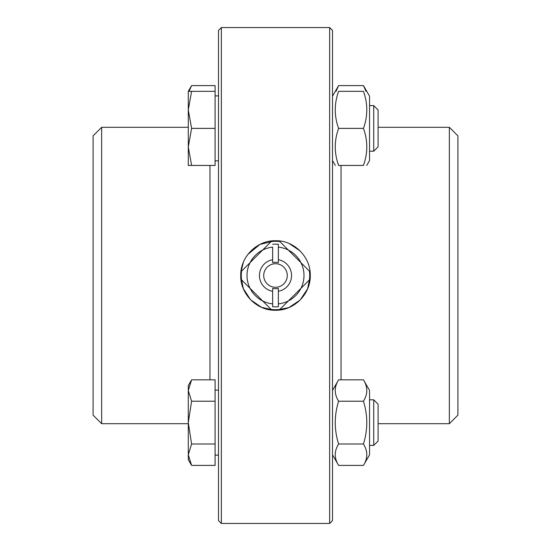 <?xml version="1.0" encoding="UTF-8"?>
<svg xmlns="http://www.w3.org/2000/svg" width="551" height="551" viewBox="0 0 551 551"><rect width="100%" height="100%" fill="white"/><g stroke="black" fill="none" stroke-linecap="round" stroke-linejoin="round"><path stroke-width="0.83" d="M363.446 379.832L369.549 390.411L369.549 454.816L363.446 465.395C367.903 458.267 367.903 451.131 363.446 444.003C367.903 429.746 367.903 415.482 363.446 401.224C367.903 394.096 367.903 386.96 363.446 379.832L338.603 379.832C334.147 386.96 334.147 394.096 338.603 401.224C334.147 415.482 334.147 429.746 338.603 444.003C334.147 451.131 334.147 458.267 338.603 465.395L332.501 454.816M363.446 465.395L338.603 465.395M363.446 444.003L338.603 444.003M363.446 401.224L338.603 401.224M373.73 399.812L373.73 445.415L378.103 441.041L378.103 404.186L373.73 399.812L369.549 399.812M369.549 445.415L373.73 445.415M191.596 465.395L188.29 459.665L188.29 454.699L191.596 465.395L215.083 465.395L215.083 444.003L191.596 444.003L188.29 454.699L188.29 422.617L191.596 444.003M191.596 379.832L188.29 390.528L188.29 385.562L191.596 379.832L215.083 379.832L215.083 444.003M191.596 401.224L188.29 422.617L188.29 390.528L191.596 401.224L215.083 401.224M215.083 455.105L218.499 455.105M366.752 165.438L369.549 160.589L369.549 96.184L363.446 85.605L338.603 85.605L336.055 91.335M365.995 91.335L363.446 85.605M332.501 96.184L338.603 85.605M191.596 91.335L188.29 109.863L191.596 128.383L188.29 146.91L191.596 165.438L188.29 165.438L188.29 91.335L215.083 91.335L215.083 85.605L191.596 85.605L189.041 91.335M363.446 91.335C367.903 91.335 367.903 91.335 363.446 91.335C367.903 91.335 367.903 91.335 363.446 91.335L338.603 91.335C334.147 103.684 334.147 116.034 338.603 128.383C334.147 140.739 334.147 153.088 338.603 165.438C334.147 165.438 334.147 165.438 338.603 165.438C334.147 165.438 334.147 165.438 338.603 165.438L363.446 165.438C367.903 153.088 367.903 140.739 363.446 128.383C367.903 116.034 367.903 103.684 363.446 91.335M363.446 165.438C367.903 165.438 367.903 165.438 363.446 165.438C367.903 165.438 367.903 165.438 363.446 165.438M338.603 91.335C334.147 91.335 334.147 91.335 338.603 91.335C334.147 91.335 334.147 91.335 338.603 91.335M363.446 128.383L338.603 128.383M373.73 128.383L373.73 151.188L378.103 146.814L378.103 109.959L373.73 105.585L373.73 128.383M215.083 91.335L215.083 128.383L191.596 128.383M215.083 128.383L215.083 165.438L191.596 165.438M275.5 310.268L288.848 307.61L300.088 300.081L307.61 288.834L310.268 275.486C310.73 294.082 294.082 310.73 275.5 310.268C256.918 310.73 240.27 294.082 240.732 275.5L243.301 288.621L250.595 299.765L261.491 307.32L274.577 310.254M300.095 250.919L289.227 243.556M240.732 275.5C240.27 256.918 256.918 240.27 275.5 240.732L259.962 244.403L247.874 254.404M243.384 262.173L240.863 272.497M272.649 306.721L272.649 303.856L272.649 306.721A31.352 31.352 0 0 0 278.351 306.721L278.351 303.856L278.351 306.721M272.649 291.3L272.649 288.393A13.21 13.21 0 0 0 278.351 288.393L278.351 303.856A28.5 28.5 0 0 0 288.352 300.936L309.421 279.874A34.203 34.203 0 0 0 309.421 271.126L300.936 262.648A28.5 28.5 0 0 1 288.352 300.936L279.874 309.421A34.203 34.203 0 0 1 271.126 309.421L250.064 288.352A28.5 28.5 0 0 1 250.064 262.648L262.648 250.064A28.5 28.5 0 0 1 272.649 247.144L272.649 259.7A16.055 16.055 0 0 0 272.649 291.3L272.649 303.856A28.5 28.5 0 0 1 250.064 288.352L241.579 279.874A34.203 34.203 0 0 1 241.579 271.126L250.064 262.648A28.5 28.5 0 0 1 262.648 250.064L271.126 241.579A34.203 34.203 0 0 1 279.874 241.579L300.936 262.648A28.5 28.5 0 0 0 278.351 247.144L278.351 262.607A13.21 13.21 0 0 0 272.649 262.607L272.649 259.7M278.351 244.279L278.351 247.144L278.351 244.279A31.352 31.352 0 0 0 272.649 244.279M278.351 291.3A16.055 16.055 0 0 0 278.351 259.7M263.715 275.5A11.785 11.785 0 0 1 278.041 263.998A11.785 11.785 0 0 1 287.161 277.201A11.785 11.785 0 0 1 274.646 287.25A11.785 11.785 0 0 1 263.715 275.5M101.653 423.698L101.653 127.302L93.098 135.849L93.098 415.151L101.653 423.698L188.29 423.698M221.35 523.45L218.499 520.599L218.499 30.401L221.35 27.55L329.65 27.55L329.65 523.45L221.35 523.45L221.35 27.55M275.5 240.732C294.082 240.27 310.73 256.918 310.268 275.5M449.347 275.5L449.347 423.698L457.902 415.151L457.902 135.849L449.347 127.302L449.347 275.5M329.65 27.55L332.501 30.401L332.501 520.599L329.65 523.45M209.952 379.832L209.952 165.438M341.048 165.438L341.048 379.832M332.501 390.411L338.603 379.832M215.083 390.122L218.499 390.122M188.29 91.335L191.596 85.605M332.501 160.589L335.297 165.438M369.549 151.188L373.73 151.188M369.549 105.585L373.73 105.585M215.083 160.878L218.499 160.878M215.083 95.895L218.499 95.895M188.29 127.302L101.653 127.302M378.103 423.698L449.347 423.698M378.103 127.302L449.347 127.302"/></g></svg>
